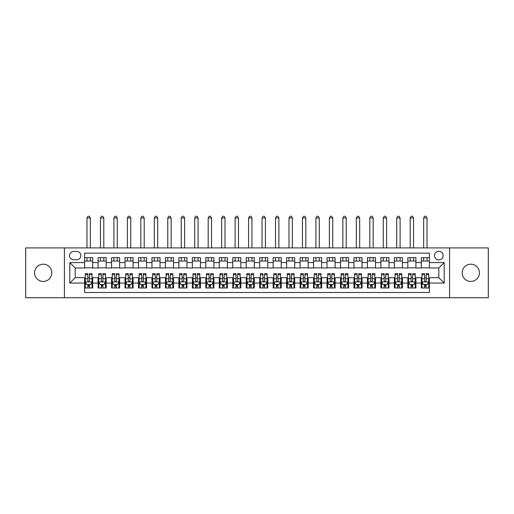 <?xml version="1.0" encoding="UTF-8"?>
<svg xmlns="http://www.w3.org/2000/svg" width="514" height="514" viewBox="0 0 514 514"><rect width="100%" height="100%" fill="white"/><g stroke="black" fill="none" stroke-linecap="round" stroke-linejoin="round"><path stroke-width="0.77" d="M470.792 264.202A8.616 8.616 0 0 0 462.176 272.825A8.616 8.616 0 0 0 470.792 281.441A8.616 8.616 0 0 0 479.414 272.825A8.616 8.616 0 0 0 470.792 264.202M43.208 264.202A8.616 8.616 0 0 0 34.586 272.825A8.616 8.616 0 0 0 43.208 281.441A8.616 8.616 0 0 0 51.824 272.825A8.616 8.616 0 0 0 43.208 264.202M438.808 251.275A4.311 4.311 0 0 0 434.497 255.587A4.311 4.311 0 0 0 438.808 259.898A4.311 4.311 0 0 0 443.119 255.587A4.311 4.311 0 0 0 438.808 251.275M449.583 297.741L488.3 297.741L488.3 247.909L449.583 247.909L449.583 297.741L64.417 297.741L64.417 247.909L25.7 247.909L25.7 297.741L64.417 297.741M429.383 257.675L421.3 257.675L421.3 262.59L415.916 262.59L415.916 267.974L421.3 267.974L421.3 262.59M415.916 262.59L415.916 257.675L407.833 257.675L407.833 262.59L402.449 262.59L402.449 267.974L407.833 267.974L407.833 262.59M402.449 262.59L402.449 257.675L394.366 257.675L394.366 262.59L388.976 262.59L388.976 267.974L394.366 267.974L394.366 262.59M388.976 262.59L388.976 257.675L380.9 257.675L380.9 262.59L375.509 262.59L375.509 267.974L380.9 267.974L380.9 262.59M375.509 262.59L375.509 257.675L367.433 257.675L367.433 262.59L362.042 262.59L362.042 267.974L367.433 267.974L367.433 262.59M362.042 262.59L362.042 257.675L353.966 257.675L353.966 262.59L348.576 262.59L348.576 267.974L353.966 267.974L353.966 262.59M348.576 262.59L348.576 257.675L340.499 257.675L340.499 262.59L335.109 262.59L335.109 267.974L340.499 267.974L340.499 262.59M335.109 262.59L335.109 257.675L327.032 257.675L327.032 262.59L321.642 262.59L321.642 267.974L327.032 267.974L327.032 262.59M321.642 262.59L321.642 257.675L313.559 257.675L313.559 262.59L308.175 262.59L308.175 267.974L313.559 267.974L313.559 262.59M308.175 262.59L308.175 257.675L300.092 257.675L300.092 262.59L294.708 262.59L294.708 267.974L300.092 267.974L300.092 262.59M294.708 262.59L294.708 257.675L286.626 257.675L286.626 262.59L281.242 262.59L281.242 267.974L286.626 267.974L286.626 262.59M281.242 262.59L281.242 257.675L273.159 257.675L273.159 262.59L267.775 262.59L267.775 267.974L273.159 267.974L273.159 262.59M267.775 262.59L267.775 257.675L259.692 257.675L259.692 262.59L254.308 262.59L254.308 267.974L259.692 267.974L259.692 262.59M254.308 262.59L254.308 257.675L246.225 257.675L246.225 262.59L240.841 262.59L240.841 267.974L246.225 267.974L246.225 262.59M240.841 262.59L240.841 257.675L232.758 257.675L232.758 262.59L227.374 262.59L227.374 267.974L232.758 267.974L232.758 262.59M227.374 262.59L227.374 257.675L219.292 257.675L219.292 262.59L213.908 262.59L213.908 267.974L219.292 267.974L219.292 262.59M213.908 262.59L213.908 257.675L205.825 257.675L205.825 262.59L200.441 262.59L200.441 267.974L205.825 267.974L205.825 262.59M200.441 262.59L200.441 257.675L192.358 257.675L192.358 262.59L186.968 262.59L186.968 267.974L192.358 267.974L192.358 262.59M186.968 262.59L186.968 257.675L178.891 257.675L178.891 262.59L173.501 262.59L173.501 267.974L178.891 267.974L178.891 262.59M173.501 262.59L173.501 257.675L165.424 257.675L165.424 262.59L160.034 262.59L160.034 267.974L165.424 267.974L165.424 262.59M160.034 262.59L160.034 257.675L151.958 257.675L151.958 262.59L146.567 262.59L146.567 267.974L151.958 267.974L151.958 262.59M146.567 262.59L146.567 257.675L138.491 257.675L138.491 262.59L133.1 262.59L133.1 267.974L138.491 267.974L138.491 262.59M133.1 262.59L133.1 257.675L125.024 257.675L125.024 262.59L119.633 262.59L119.633 267.974L125.024 267.974L125.024 262.59M119.633 262.59L119.633 257.675L111.551 257.675L111.551 262.59L106.167 262.59L106.167 267.974L111.551 267.974L111.551 262.59M106.167 262.59L106.167 257.675L98.084 257.675L98.084 267.974L92.7 267.974L92.7 257.675L84.617 257.675M84.617 287.975L92.7 287.975L92.7 277.669L98.084 277.669L98.084 287.975L106.167 287.975L106.167 277.669L111.551 277.669L111.551 283.06L106.167 283.06M111.551 283.06L111.551 287.975L119.633 287.975L119.633 277.669L125.024 277.669L125.024 283.06L119.633 283.06M125.024 283.06L125.024 287.975L133.1 287.975L133.1 277.669L138.491 277.669L138.491 283.06L133.1 283.06M138.491 283.06L138.491 287.975L146.567 287.975L146.567 277.669L151.958 277.669L151.958 283.06L146.567 283.06M151.958 283.06L151.958 287.975L160.034 287.975L160.034 277.669L165.424 277.669L165.424 283.06L160.034 283.06M165.424 283.06L165.424 287.975L173.501 287.975L173.501 277.669L178.891 277.669L178.891 283.06L173.501 283.06M178.891 283.06L178.891 287.975L186.968 287.975L186.968 277.669L192.358 277.669L192.358 283.06L186.968 283.06M192.358 283.06L192.358 287.975L200.441 287.975L200.441 277.669L205.825 277.669L205.825 283.06L200.441 283.06M205.825 283.06L205.825 287.975L213.908 287.975L213.908 277.669L219.292 277.669L219.292 283.06L213.908 283.06M219.292 283.06L219.292 287.975L227.374 287.975L227.374 277.669L232.758 277.669L232.758 283.06L227.374 283.06M232.758 283.06L232.758 287.975L240.841 287.975L240.841 277.669L246.225 277.669L246.225 283.06L240.841 283.06M246.225 283.06L246.225 287.975L254.308 287.975L254.308 277.669L259.692 277.669L259.692 283.06L254.308 283.06M259.692 283.06L259.692 287.975L267.775 287.975L267.775 277.669L273.159 277.669L273.159 283.06L267.775 283.06M273.159 283.06L273.159 287.975L281.242 287.975L281.242 277.669L286.626 277.669L286.626 283.06L281.242 283.06M286.626 283.06L286.626 287.975L294.708 287.975L294.708 277.669L300.092 277.669L300.092 283.06L294.708 283.06M300.092 283.06L300.092 287.975L308.175 287.975L308.175 277.669L313.559 277.669L313.559 283.06L308.175 283.06M313.559 283.06L313.559 287.975L321.642 287.975L321.642 277.669L327.032 277.669L327.032 283.06L321.642 283.06M327.032 283.06L327.032 287.975L335.109 287.975L335.109 277.669L340.499 277.669L340.499 283.06L335.109 283.06M340.499 283.06L340.499 287.975L348.576 287.975L348.576 277.669L353.966 277.669L353.966 283.06L348.576 283.06M353.966 283.06L353.966 287.975L362.042 287.975L362.042 277.669L367.433 277.669L367.433 283.06L362.042 283.06M367.433 283.06L367.433 287.975L375.509 287.975L375.509 277.669L380.9 277.669L380.9 283.06L375.509 283.06M380.9 283.06L380.9 287.975L388.976 287.975L388.976 277.669L394.366 277.669L394.366 283.06L388.976 283.06M394.366 283.06L394.366 287.975L402.449 287.975L402.449 277.669L407.833 277.669L407.833 283.06L402.449 283.06M407.833 283.06L407.833 287.975L415.916 287.975L415.916 277.669L421.3 277.669L421.3 283.06L415.916 283.06M73.708 259.763L76.676 259.763A4.176 4.176 0 0 0 80.846 255.587A4.176 4.176 0 0 0 76.676 251.41L73.708 251.41A4.176 4.176 0 0 0 69.538 255.587A4.176 4.176 0 0 0 73.708 259.763M449.583 247.909L64.417 247.909M429.383 262.59L429.383 253.164L84.617 253.164L84.617 267.974L75.192 267.974L75.192 277.669L84.617 277.669L84.617 292.485L429.383 292.485L429.383 277.669L438.808 277.669L438.808 267.974L429.383 267.974L429.383 262.59L444.192 262.59L444.192 283.06L429.383 283.06M84.617 283.06L69.808 283.06L69.808 262.59L84.617 262.59M421.3 283.06L421.3 287.975L429.383 287.975M84.617 261.041L92.7 261.041M84.617 267.839L92.7 267.839M84.617 277.804L85.292 277.804M87.849 277.804L89.468 277.804M92.025 277.804L92.7 277.804M84.617 284.608L85.292 284.608M87.849 284.608L89.468 284.608M92.025 284.608L92.7 284.608M98.084 267.839L106.167 267.839M98.084 261.041L106.167 261.041M98.084 277.804L98.759 277.804M101.316 277.804L102.935 277.804M105.492 277.804L106.167 277.804M98.084 284.608L98.759 284.608M101.316 284.608L102.935 284.608M105.492 284.608L106.167 284.608M111.551 277.804L112.225 277.804M114.789 277.804L116.402 277.804M118.959 277.804L119.633 277.804M111.551 284.608L112.225 284.608M114.789 284.608L116.402 284.608M118.959 284.608L119.633 284.608M111.551 261.041L119.633 261.041M111.551 267.839L119.633 267.839M125.024 277.804L125.692 277.804M128.256 277.804L129.869 277.804M132.426 277.804L133.1 277.804M125.024 284.608L125.692 284.608M128.256 284.608L129.869 284.608M132.426 284.608L133.1 284.608M125.024 261.041L133.1 261.041M125.024 267.839L133.1 267.839M138.491 277.804L139.159 277.804M141.723 277.804L143.335 277.804M145.892 277.804L146.567 277.804M138.491 284.608L139.159 284.608M141.723 284.608L143.335 284.608M145.892 284.608L146.567 284.608M138.491 261.041L146.567 261.041M138.491 267.839L146.567 267.839M151.958 277.804L152.626 277.804M155.189 277.804L156.802 277.804M159.359 277.804L160.034 277.804M151.958 284.608L152.626 284.608M155.189 284.608L156.802 284.608M159.359 284.608L160.034 284.608M151.958 261.041L160.034 261.041M151.958 267.839L160.034 267.839M165.424 277.804L166.099 277.804M168.656 277.804L170.269 277.804M172.832 277.804L173.501 277.804M165.424 284.608L166.099 284.608M168.656 284.608L170.269 284.608M172.832 284.608L173.501 284.608M165.424 261.041L173.501 261.041M165.424 267.839L173.501 267.839M178.891 277.804L179.566 277.804M182.123 277.804L183.736 277.804M186.299 277.804L186.968 277.804M178.891 284.608L179.566 284.608M182.123 284.608L183.736 284.608M186.299 284.608L186.968 284.608M178.891 261.041L186.968 261.041M178.891 267.839L186.968 267.839M192.358 277.804L193.033 277.804M195.59 277.804L197.203 277.804M199.766 277.804L200.441 277.804M192.358 284.608L193.033 284.608M195.59 284.608L197.203 284.608M199.766 284.608L200.441 284.608M192.358 261.041L200.441 261.041M192.358 267.839L200.441 267.839M205.825 277.804L206.499 277.804M209.057 277.804L210.676 277.804M213.233 277.804L213.908 277.804M205.825 284.608L206.499 284.608M209.057 284.608L210.676 284.608M213.233 284.608L213.908 284.608M205.825 261.041L213.908 261.041M205.825 267.839L213.908 267.839M219.292 277.804L219.966 277.804M222.523 277.804L224.143 277.804M226.7 277.804L227.374 277.804M219.292 284.608L219.966 284.608M222.523 284.608L224.143 284.608M226.7 284.608L227.374 284.608M219.292 261.041L227.374 261.041M219.292 267.839L227.374 267.839M232.758 277.804L233.433 277.804M235.99 277.804L237.609 277.804M240.166 277.804L240.841 277.804M232.758 284.608L233.433 284.608M235.99 284.608L237.609 284.608M240.166 284.608L240.841 284.608M232.758 261.041L240.841 261.041M232.758 267.839L240.841 267.839M246.225 277.804L246.9 277.804M249.457 277.804L251.076 277.804M253.633 277.804L254.308 277.804M246.225 284.608L246.9 284.608M249.457 284.608L251.076 284.608M253.633 284.608L254.308 284.608M246.225 261.041L254.308 261.041M246.225 267.839L254.308 267.839M259.692 277.804L260.367 277.804M262.924 277.804L264.543 277.804M267.1 277.804L267.775 277.804M259.692 284.608L260.367 284.608M262.924 284.608L264.543 284.608M267.1 284.608L267.775 284.608M259.692 261.041L267.775 261.041M259.692 267.839L267.775 267.839M273.159 277.804L273.833 277.804M276.391 277.804L278.01 277.804M280.567 277.804L281.242 277.804M273.159 284.608L273.833 284.608M276.391 284.608L278.01 284.608M280.567 284.608L281.242 284.608M273.159 261.041L281.242 261.041M273.159 267.839L281.242 267.839M286.626 277.804L287.3 277.804M289.857 277.804L291.477 277.804M294.034 277.804L294.708 277.804M286.626 284.608L287.3 284.608M289.857 284.608L291.477 284.608M294.034 284.608L294.708 284.608M286.626 261.041L294.708 261.041M286.626 267.839L294.708 267.839M300.092 277.804L300.767 277.804M303.324 277.804L304.943 277.804M307.5 277.804L308.175 277.804M300.092 284.608L300.767 284.608M303.324 284.608L304.943 284.608M307.5 284.608L308.175 284.608M300.092 261.041L308.175 261.041M300.092 267.839L308.175 267.839M313.559 277.804L314.234 277.804M316.797 277.804L318.41 277.804M320.967 277.804L321.642 277.804M313.559 284.608L314.234 284.608M316.797 284.608L318.41 284.608M320.967 284.608L321.642 284.608M313.559 261.041L321.642 261.041M313.559 267.839L321.642 267.839M327.032 277.804L327.701 277.804M330.264 277.804L331.877 277.804M334.434 277.804L335.109 277.804M327.032 284.608L327.701 284.608M330.264 284.608L331.877 284.608M334.434 284.608L335.109 284.608M327.032 261.041L335.109 261.041M327.032 267.839L335.109 267.839M340.499 277.804L341.167 277.804M343.731 277.804L345.344 277.804M347.901 277.804L348.576 277.804M340.499 284.608L341.167 284.608M343.731 284.608L345.344 284.608M347.901 284.608L348.576 284.608M340.499 261.041L348.576 261.041M340.499 267.839L348.576 267.839M353.966 277.804L354.641 277.804M357.198 277.804L358.811 277.804M361.374 277.804L362.042 277.804M353.966 284.608L354.641 284.608M357.198 284.608L358.811 284.608M361.374 284.608L362.042 284.608M353.966 261.041L362.042 261.041M353.966 267.839L362.042 267.839M367.433 277.804L368.108 277.804M370.665 277.804L372.277 277.804M374.841 277.804L375.509 277.804M367.433 284.608L368.108 284.608M370.665 284.608L372.277 284.608M374.841 284.608L375.509 284.608M367.433 261.041L375.509 261.041M367.433 267.839L375.509 267.839M380.9 277.804L381.574 277.804M384.131 277.804L385.744 277.804M388.308 277.804L388.976 277.804M380.9 284.608L381.574 284.608M384.131 284.608L385.744 284.608M388.308 284.608L388.976 284.608M380.9 261.041L388.976 261.041M380.9 267.839L388.976 267.839M394.366 277.804L395.041 277.804M397.598 277.804L399.211 277.804M401.775 277.804L402.449 277.804M394.366 284.608L395.041 284.608M397.598 284.608L399.211 284.608M401.775 284.608L402.449 284.608M394.366 261.041L402.449 261.041M394.366 267.839L402.449 267.839M407.833 277.804L408.508 277.804M411.065 277.804L412.684 277.804M415.241 277.804L415.916 277.804M407.833 284.608L408.508 284.608M411.065 284.608L412.684 284.608M415.241 284.608L415.916 284.608M407.833 261.041L415.916 261.041M407.833 267.839L415.916 267.839M421.3 277.804L421.975 277.804M424.532 277.804L426.151 277.804M428.708 277.804L429.383 277.804M421.3 284.608L421.975 284.608M424.532 284.608L426.151 284.608M428.708 284.608L429.383 284.608M421.3 261.041L429.383 261.041M421.3 267.839L429.383 267.839M75.192 267.974L69.808 262.59M75.192 277.669L69.808 283.06M444.192 262.59L438.808 267.974M444.192 283.06L438.808 277.669M87.849 286.221L89.468 286.221M85.292 274.727L87.849 274.727L87.849 273.634L85.292 273.634L85.292 281.845L86.641 284.538L90.682 284.538L92.025 281.845L92.025 273.634L89.468 273.634L89.468 274.727L92.025 274.727M92.025 281.845L92.025 287.975M85.292 281.845L85.292 287.975M89.468 284.538L89.468 287.975M87.849 287.975L87.849 284.538M87.849 274.727L87.849 280.837C88.389 281.878 88.928 281.878 89.468 280.837L89.468 274.727M90.342 261.041L90.342 257.675M90.342 247.909L90.342 218.013L86.975 218.013L86.975 247.909M86.975 261.041L86.975 257.675M86.975 218.013L87.984 216.259L89.333 216.259L90.342 218.013M101.316 286.221L102.935 286.221M98.759 274.727L101.316 274.727L101.316 273.634L98.759 273.634L98.759 281.845L100.108 284.538L104.149 284.538L105.492 281.845L105.492 273.634L102.935 273.634L102.935 274.727L105.492 274.727M105.492 281.845L105.492 287.975M98.759 281.845L98.759 287.975M102.935 284.538L102.935 287.975M101.316 287.975L101.316 284.538M101.316 274.727L101.316 280.837C101.856 281.878 102.395 281.878 102.935 280.837L102.935 274.727M103.809 261.041L103.809 257.675M103.809 247.909L103.809 218.013L100.442 218.013L100.442 247.909M100.442 261.041L100.442 257.675M100.442 218.013L101.451 216.259L102.8 216.259L103.809 218.013M114.789 286.221L116.402 286.221M112.225 274.727L114.789 274.727L114.789 273.634L112.225 273.634L112.225 281.845L113.575 284.538L117.616 284.538L118.959 281.845L118.959 273.634L116.402 273.634L116.402 274.727L118.959 274.727M118.959 281.845L118.959 287.975M112.225 281.845L112.225 287.975M116.402 284.538L116.402 287.975M114.789 287.975L114.789 284.538M114.789 274.727L114.789 280.837C115.322 281.878 115.862 281.878 116.402 280.837L116.402 274.727M117.276 261.041L117.276 257.675M117.276 247.909L117.276 218.013L113.909 218.013L113.909 247.909M113.909 261.041L113.909 257.675M113.909 218.013L114.918 216.259L116.267 216.259L117.276 218.013M128.256 286.221L129.869 286.221M125.692 274.727L128.256 274.727L128.256 273.634L125.692 273.634L125.692 281.845L127.042 284.538L131.083 284.538L132.426 281.845L132.426 273.634L129.869 273.634L129.869 274.727L132.426 274.727M132.426 281.845L132.426 287.975M125.692 281.845L125.692 287.975M129.869 284.538L129.869 287.975M128.256 287.975L128.256 284.538M128.256 274.727L128.256 280.837C128.789 281.878 129.329 281.878 129.869 280.837L129.869 274.727M130.742 261.041L130.742 257.675M130.742 247.909L130.742 218.013L127.376 218.013L127.376 247.909M127.376 261.041L127.376 257.675M127.376 218.013L128.391 216.259L129.734 216.259L130.742 218.013M141.723 286.221L143.335 286.221M139.159 274.727L141.723 274.727L141.723 273.634L139.159 273.634L139.159 281.845L140.508 284.538L144.55 284.538L145.892 281.845L145.892 273.634L143.335 273.634L143.335 274.727L145.892 274.727M145.892 281.845L145.892 287.975M139.159 281.845L139.159 287.975M143.335 284.538L143.335 287.975M141.723 287.975L141.723 284.538M141.723 274.727L141.723 280.837C142.256 281.878 142.796 281.878 143.335 280.837L143.335 274.727M144.209 261.041L144.209 257.675M144.209 247.909L144.209 218.013L140.842 218.013L140.842 247.909M140.842 261.041L140.842 257.675M140.842 218.013L141.858 216.259L143.2 216.259L144.209 218.013M155.189 286.221L156.802 286.221M152.626 274.727L155.189 274.727L155.189 273.634L152.626 273.634L152.626 281.845L153.975 284.538L158.016 284.538L159.359 281.845L159.359 273.634L156.802 273.634L156.802 274.727L159.359 274.727M159.359 281.845L159.359 287.975M152.626 281.845L152.626 287.975M156.802 284.538L156.802 287.975M155.189 287.975L155.189 284.538M155.189 274.727L155.189 280.837C155.723 281.878 156.262 281.878 156.802 280.837L156.802 274.727M157.676 261.041L157.676 257.675M157.676 247.909L157.676 218.013L154.309 218.013L154.309 247.909M154.309 261.041L154.309 257.675M154.309 218.013L155.324 216.259L156.667 216.259L157.676 218.013M168.656 286.221L170.269 286.221M166.099 274.727L168.656 274.727L168.656 273.634L166.099 273.634L166.099 281.845L167.442 284.538L171.483 284.538L172.832 281.845L172.832 273.634L170.269 273.634L170.269 274.727L172.832 274.727M172.832 281.845L172.832 287.975M166.099 281.845L166.099 287.975M170.269 284.538L170.269 287.975M168.656 287.975L168.656 284.538M168.656 274.727L168.656 280.837C169.196 281.878 169.729 281.878 170.269 280.837L170.269 274.727M171.149 261.041L171.149 257.675M171.149 247.909L171.149 218.013L167.782 218.013L167.782 247.909M167.782 261.041L167.782 257.675M167.782 218.013L168.791 216.259L170.134 216.259L171.149 218.013M182.123 286.221L183.736 286.221M179.566 274.727L182.123 274.727L182.123 273.634L179.566 273.634L179.566 281.845L180.909 284.538L184.95 284.538L186.299 281.845L186.299 273.634L183.736 273.634L183.736 274.727L186.299 274.727M186.299 281.845L186.299 287.975M179.566 281.845L179.566 287.975M183.736 284.538L183.736 287.975M182.123 287.975L182.123 284.538M182.123 274.727L182.123 280.837C182.663 281.878 183.196 281.878 183.736 280.837L183.736 274.727M184.616 261.041L184.616 257.675M184.616 247.909L184.616 218.013L181.249 218.013L181.249 247.909M181.249 261.041L181.249 257.675M181.249 218.013L182.258 216.259L183.601 216.259L184.616 218.013M195.59 286.221L197.203 286.221M193.033 274.727L195.59 274.727L195.59 273.634L193.033 273.634L193.033 281.845L194.376 284.538L198.417 284.538L199.766 281.845L199.766 273.634L197.203 273.634L197.203 274.727L199.766 274.727M199.766 281.845L199.766 287.975M193.033 281.845L193.033 287.975M197.203 284.538L197.203 287.975M195.59 287.975L195.59 284.538M195.59 274.727L195.59 280.837C196.13 281.878 196.663 281.878 197.203 280.837L197.203 274.727M198.083 261.041L198.083 257.675M198.083 247.909L198.083 218.013L194.716 218.013L194.716 247.909M194.716 261.041L194.716 257.675M194.716 218.013L195.725 216.259L197.068 216.259L198.083 218.013M209.057 286.221L210.676 286.221M206.499 274.727L209.057 274.727L209.057 273.634L206.499 273.634L206.499 281.845L207.842 284.538L211.884 284.538L213.233 281.845L213.233 273.634L210.676 273.634L210.676 274.727L213.233 274.727M213.233 281.845L213.233 287.975M206.499 281.845L206.499 287.975M210.676 284.538L210.676 287.975M209.057 287.975L209.057 284.538M209.057 274.727L209.057 280.837C209.596 281.878 210.136 281.878 210.676 280.837L210.676 274.727M211.55 261.041L211.55 257.675M211.55 247.909L211.55 218.013L208.183 218.013L208.183 247.909M208.183 261.041L208.183 257.675M208.183 218.013L209.192 216.259L210.541 216.259L211.55 218.013M222.523 286.221L224.143 286.221M219.966 274.727L222.523 274.727L222.523 273.634L219.966 273.634L219.966 281.845L221.309 284.538L225.35 284.538L226.7 281.845L226.7 273.634L224.143 273.634L224.143 274.727L226.7 274.727M226.7 281.845L226.7 287.975M219.966 281.845L219.966 287.975M224.143 284.538L224.143 287.975M222.523 287.975L222.523 284.538M222.523 274.727L222.523 280.837C223.063 281.878 223.603 281.878 224.143 280.837L224.143 274.727M225.016 261.041L225.016 257.675M225.016 247.909L225.016 218.013L221.65 218.013L221.65 247.909M221.65 261.041L221.65 257.675M221.65 218.013L222.658 216.259L224.008 216.259L225.016 218.013M235.99 286.221L237.609 286.221M233.433 274.727L235.99 274.727L235.99 273.634L233.433 273.634L233.433 281.845L234.776 284.538L238.817 284.538L240.166 281.845L240.166 273.634L237.609 273.634L237.609 274.727L240.166 274.727M240.166 281.845L240.166 287.975M233.433 281.845L233.433 287.975M237.609 284.538L237.609 287.975M235.99 287.975L235.99 284.538M235.99 274.727L235.99 280.837C236.53 281.878 237.07 281.878 237.609 280.837L237.609 274.727M238.483 261.041L238.483 257.675M238.483 247.909L238.483 218.013L235.116 218.013L235.116 247.909M235.116 261.041L235.116 257.675M235.116 218.013L236.125 216.259L237.474 216.259L238.483 218.013M249.457 286.221L251.076 286.221M246.9 274.727L249.457 274.727L249.457 273.634L246.9 273.634L246.9 281.845L248.249 284.538L252.284 284.538L253.633 281.845L253.633 273.634L251.076 273.634L251.076 274.727L253.633 274.727M253.633 281.845L253.633 287.975M246.9 281.845L246.9 287.975M251.076 284.538L251.076 287.975M249.457 287.975L249.457 284.538M249.457 274.727L249.457 280.837C249.997 281.878 250.536 281.878 251.076 280.837L251.076 274.727M251.95 261.041L251.95 257.675M251.95 247.909L251.95 218.013L248.583 218.013L248.583 247.909M248.583 261.041L248.583 257.675M248.583 218.013L249.592 216.259L250.941 216.259L251.95 218.013M262.924 286.221L264.543 286.221M260.367 274.727L262.924 274.727L262.924 273.634L260.367 273.634L260.367 281.845L261.716 284.538L265.751 284.538L267.1 281.845L267.1 273.634L264.543 273.634L264.543 274.727L267.1 274.727M267.1 281.845L267.1 287.975M260.367 281.845L260.367 287.975M264.543 284.538L264.543 287.975M262.924 287.975L262.924 284.538M262.924 274.727L262.924 280.837C263.464 281.878 264.003 281.878 264.543 280.837L264.543 274.727M265.417 261.041L265.417 257.675M265.417 247.909L265.417 218.013L262.05 218.013L262.05 247.909M262.05 261.041L262.05 257.675M262.05 218.013L263.059 216.259L264.408 216.259L265.417 218.013M276.391 286.221L278.01 286.221M273.833 274.727L276.391 274.727L276.391 273.634L273.833 273.634L273.833 281.845L275.183 284.538L279.224 284.538L280.567 281.845L280.567 273.634L278.01 273.634L278.01 274.727L280.567 274.727M280.567 281.845L280.567 287.975M273.833 281.845L273.833 287.975M278.01 284.538L278.01 287.975M276.391 287.975L276.391 284.538M276.391 274.727L276.391 280.837C276.93 281.878 277.47 281.878 278.01 280.837L278.01 274.727M278.884 261.041L278.884 257.675M278.884 247.909L278.884 218.013L275.517 218.013L275.517 247.909M275.517 261.041L275.517 257.675M275.517 218.013L276.526 216.259L277.875 216.259L278.884 218.013M289.857 286.221L291.477 286.221M287.3 274.727L289.857 274.727L289.857 273.634L287.3 273.634L287.3 281.845L288.65 284.538L292.691 284.538L294.034 281.845L294.034 273.634L291.477 273.634L291.477 274.727L294.034 274.727M294.034 281.845L294.034 287.975M287.3 281.845L287.3 287.975M291.477 284.538L291.477 287.975M289.857 287.975L289.857 284.538M289.857 274.727L289.857 280.837C290.397 281.878 290.937 281.878 291.477 280.837L291.477 274.727M292.35 261.041L292.35 257.675M292.35 247.909L292.35 218.013L288.984 218.013L288.984 247.909M288.984 261.041L288.984 257.675M288.984 218.013L289.992 216.259L291.342 216.259L292.35 218.013M303.324 286.221L304.943 286.221M300.767 274.727L303.324 274.727L303.324 273.634L300.767 273.634L300.767 281.845L302.116 284.538L306.158 284.538L307.5 281.845L307.5 273.634L304.943 273.634L304.943 274.727L307.5 274.727M307.5 281.845L307.5 287.975M300.767 281.845L300.767 287.975M304.943 284.538L304.943 287.975M303.324 287.975L303.324 284.538M303.324 274.727L303.324 280.837C303.864 281.878 304.404 281.878 304.943 280.837L304.943 274.727M305.817 261.041L305.817 257.675M305.817 247.909L305.817 218.013L302.45 218.013L302.45 247.909M302.45 261.041L302.45 257.675M302.45 218.013L303.459 216.259L304.808 216.259L305.817 218.013M316.797 286.221L318.41 286.221M314.234 274.727L316.797 274.727L316.797 273.634L314.234 273.634L314.234 281.845L315.583 284.538L319.624 284.538L320.967 281.845L320.967 273.634L318.41 273.634L318.41 274.727L320.967 274.727M320.967 281.845L320.967 287.975M314.234 281.845L314.234 287.975M318.41 284.538L318.41 287.975M316.797 287.975L316.797 284.538M316.797 274.727L316.797 280.837C317.331 281.878 317.87 281.878 318.41 280.837L318.41 274.727M319.284 261.041L319.284 257.675M319.284 247.909L319.284 218.013L315.917 218.013L315.917 247.909M315.917 261.041L315.917 257.675M315.917 218.013L316.932 216.259L318.275 216.259L319.284 218.013M330.264 286.221L331.877 286.221M327.701 274.727L330.264 274.727L330.264 273.634L327.701 273.634L327.701 281.845L329.05 284.538L333.091 284.538L334.434 281.845L334.434 273.634L331.877 273.634L331.877 274.727L334.434 274.727M334.434 281.845L334.434 287.975M327.701 281.845L327.701 287.975M331.877 284.538L331.877 287.975M330.264 287.975L330.264 284.538M330.264 274.727L330.264 280.837C330.798 281.878 331.337 281.878 331.877 280.837L331.877 274.727M332.751 261.041L332.751 257.675M332.751 247.909L332.751 218.013L329.384 218.013L329.384 247.909M329.384 261.041L329.384 257.675M329.384 218.013L330.399 216.259L331.742 216.259L332.751 218.013M343.731 286.221L345.344 286.221M341.167 274.727L343.731 274.727L343.731 273.634L341.167 273.634L341.167 281.845L342.517 284.538L346.558 284.538L347.901 281.845L347.901 273.634L345.344 273.634L345.344 274.727L347.901 274.727M347.901 281.845L347.901 287.975M341.167 281.845L341.167 287.975M345.344 284.538L345.344 287.975M343.731 287.975L343.731 284.538M343.731 274.727L343.731 280.837C344.264 281.878 344.804 281.878 345.344 280.837L345.344 274.727M346.218 261.041L346.218 257.675M346.218 247.909L346.218 218.013L342.851 218.013L342.851 247.909M342.851 261.041L342.851 257.675M342.851 218.013L343.866 216.259L345.209 216.259L346.218 218.013M357.198 286.221L358.811 286.221M354.641 274.727L357.198 274.727L357.198 273.634L354.641 273.634L354.641 281.845L355.984 284.538L360.025 284.538L361.374 281.845L361.374 273.634L358.811 273.634L358.811 274.727L361.374 274.727M361.374 281.845L361.374 287.975M354.641 281.845L354.641 287.975M358.811 284.538L358.811 287.975M357.198 287.975L357.198 284.538M357.198 274.727L357.198 280.837C357.731 281.878 358.271 281.878 358.811 280.837L358.811 274.727M359.691 261.041L359.691 257.675M359.691 247.909L359.691 218.013L356.324 218.013L356.324 247.909M356.324 261.041L356.324 257.675M356.324 218.013L357.333 216.259L358.676 216.259L359.691 218.013M370.665 286.221L372.277 286.221M368.108 274.727L370.665 274.727L370.665 273.634L368.108 273.634L368.108 281.845L369.45 284.538L373.492 284.538L374.841 281.845L374.841 273.634L372.277 273.634L372.277 274.727L374.841 274.727M374.841 281.845L374.841 287.975M368.108 281.845L368.108 287.975M372.277 284.538L372.277 287.975M370.665 287.975L370.665 284.538M370.665 274.727L370.665 280.837C371.204 281.878 371.738 281.878 372.277 280.837L372.277 274.727M373.158 261.041L373.158 257.675M373.158 247.909L373.158 218.013L369.791 218.013L369.791 247.909M369.791 261.041L369.791 257.675M369.791 218.013L370.8 216.259L372.142 216.259L373.158 218.013M384.131 286.221L385.744 286.221M381.574 274.727L384.131 274.727L384.131 273.634L381.574 273.634L381.574 281.845L382.917 284.538L386.958 284.538L388.308 281.845L388.308 273.634L385.744 273.634L385.744 274.727L388.308 274.727M388.308 281.845L388.308 287.975M381.574 281.845L381.574 287.975M385.744 284.538L385.744 287.975M384.131 287.975L384.131 284.538M384.131 274.727L384.131 280.837C384.671 281.878 385.204 281.878 385.744 280.837L385.744 274.727M386.624 261.041L386.624 257.675M386.624 247.909L386.624 218.013L383.258 218.013L383.258 247.909M383.258 261.041L383.258 257.675M383.258 218.013L384.266 216.259L385.609 216.259L386.624 218.013M397.598 286.221L399.211 286.221M395.041 274.727L397.598 274.727L397.598 273.634L395.041 273.634L395.041 281.845L396.384 284.538L400.425 284.538L401.775 281.845L401.775 273.634L399.211 273.634L399.211 274.727L401.775 274.727M401.775 281.845L401.775 287.975M395.041 281.845L395.041 287.975M399.211 284.538L399.211 287.975M397.598 287.975L397.598 284.538M397.598 274.727L397.598 280.837C398.138 281.878 398.678 281.878 399.211 280.837L399.211 274.727M400.091 261.041L400.091 257.675M400.091 247.909L400.091 218.013L396.724 218.013L396.724 247.909M396.724 261.041L396.724 257.675M396.724 218.013L397.733 216.259L399.082 216.259L400.091 218.013M411.065 286.221L412.684 286.221M408.508 274.727L411.065 274.727L411.065 273.634L408.508 273.634L408.508 281.845L409.851 284.538L413.892 284.538L415.241 281.845L415.241 273.634L412.684 273.634L412.684 274.727L415.241 274.727M415.241 281.845L415.241 287.975M408.508 281.845L408.508 287.975M412.684 284.538L412.684 287.975M411.065 287.975L411.065 284.538M411.065 274.727L411.065 280.837C411.605 281.878 412.144 281.878 412.684 280.837L412.684 274.727M413.558 261.041L413.558 257.675M413.558 247.909L413.558 218.013L410.191 218.013L410.191 247.909M410.191 261.041L410.191 257.675M410.191 218.013L411.2 216.259L412.549 216.259L413.558 218.013M424.532 286.221L426.151 286.221M421.975 274.727L424.532 274.727L424.532 273.634L421.975 273.634L421.975 281.845L423.318 284.538L427.359 284.538L428.708 281.845L428.708 273.634L426.151 273.634L426.151 274.727L428.708 274.727M428.708 281.845L428.708 287.975M421.975 281.845L421.975 287.975M426.151 284.538L426.151 287.975M424.532 287.975L424.532 284.538M424.532 274.727L424.532 280.837C425.072 281.878 425.611 281.878 426.151 280.837L426.151 274.727M427.025 261.041L427.025 257.675M427.025 247.909L427.025 218.013L423.658 218.013L423.658 247.909M423.658 261.041L423.658 257.675M423.658 218.013L424.667 216.259L426.016 216.259L427.025 218.013M98.084 283.06L92.7 283.06M98.084 262.59L92.7 262.59M85.324 281.916L91.993 281.916M92.025 283.799L91.049 283.799M86.268 283.799L85.292 283.799M89.468 278.723L92.025 278.723M85.292 278.723L87.849 278.723M87.849 285.366L89.468 285.366M98.791 281.916L105.46 281.916M105.492 283.799L104.515 283.799M99.735 283.799L98.759 283.799M102.935 278.723L105.492 278.723M98.759 278.723L101.316 278.723M101.316 285.366L102.935 285.366M112.258 281.916L118.927 281.916M118.959 283.799L117.982 283.799M113.202 283.799L112.225 283.799M116.402 278.723L118.959 278.723M112.225 278.723L114.789 278.723M114.789 285.366L116.402 285.366M125.731 281.916L132.394 281.916M132.426 283.799L131.449 283.799M126.669 283.799L125.692 283.799M129.869 278.723L132.426 278.723M125.692 278.723L128.256 278.723M128.256 285.366L129.869 285.366M139.198 281.916L145.86 281.916M145.892 283.799L144.916 283.799M140.136 283.799L139.159 283.799M143.335 278.723L145.892 278.723M139.159 278.723L141.723 278.723M141.723 285.366L143.335 285.366M152.664 281.916L159.327 281.916M159.359 283.799L158.389 283.799M153.602 283.799L152.626 283.799M156.802 278.723L159.359 278.723M152.626 278.723L155.189 278.723M155.189 285.366L156.802 285.366M166.131 281.916L172.794 281.916M172.832 283.799L171.856 283.799M167.069 283.799L166.099 283.799M170.269 278.723L172.832 278.723M166.099 278.723L168.656 278.723M168.656 285.366L170.269 285.366M179.598 281.916L186.261 281.916M186.299 283.799L185.323 283.799M180.542 283.799L179.566 283.799M183.736 278.723L186.299 278.723M179.566 278.723L182.123 278.723M182.123 285.366L183.736 285.366M193.065 281.916L199.728 281.916M199.766 283.799L198.789 283.799M194.009 283.799L193.033 283.799M197.203 278.723L199.766 278.723M193.033 278.723L195.59 278.723M195.59 285.366L197.203 285.366M206.532 281.916L213.201 281.916M213.233 283.799L212.256 283.799M207.476 283.799L206.499 283.799M210.676 278.723L213.233 278.723M206.499 278.723L209.057 278.723M209.057 285.366L210.676 285.366M219.998 281.916L226.668 281.916M226.7 283.799L225.723 283.799M220.943 283.799L219.966 283.799M224.143 278.723L226.7 278.723M219.966 278.723L222.523 278.723M222.523 285.366L224.143 285.366M233.465 281.916L240.134 281.916M240.166 283.799L239.19 283.799M234.41 283.799L233.433 283.799M237.609 278.723L240.166 278.723M233.433 278.723L235.99 278.723M235.99 285.366L237.609 285.366M246.932 281.916L253.601 281.916M253.633 283.799L252.657 283.799M247.876 283.799L246.9 283.799M251.076 278.723L253.633 278.723M246.9 278.723L249.457 278.723M249.457 285.366L251.076 285.366M260.399 281.916L267.068 281.916M267.1 283.799L266.123 283.799M261.343 283.799L260.367 283.799M264.543 278.723L267.1 278.723M260.367 278.723L262.924 278.723M262.924 285.366L264.543 285.366M273.866 281.916L280.535 281.916M280.567 283.799L279.59 283.799M274.81 283.799L273.833 283.799M278.01 278.723L280.567 278.723M273.833 278.723L276.391 278.723M276.391 285.366L278.01 285.366M287.332 281.916L294.002 281.916M294.034 283.799L293.057 283.799M288.277 283.799L287.3 283.799M291.477 278.723L294.034 278.723M287.3 278.723L289.857 278.723M289.857 285.366L291.477 285.366M300.799 281.916L307.468 281.916M307.5 283.799L306.524 283.799M301.744 283.799L300.767 283.799M304.943 278.723L307.5 278.723M300.767 278.723L303.324 278.723M303.324 285.366L304.943 285.366M314.272 281.916L320.935 281.916M320.967 283.799L319.991 283.799M315.21 283.799L314.234 283.799M318.41 278.723L320.967 278.723M314.234 278.723L316.797 278.723M316.797 285.366L318.41 285.366M327.739 281.916L334.402 281.916M334.434 283.799L333.457 283.799M328.677 283.799L327.701 283.799M331.877 278.723L334.434 278.723M327.701 278.723L330.264 278.723M330.264 285.366L331.877 285.366M341.206 281.916L347.869 281.916M347.901 283.799L346.931 283.799M342.144 283.799L341.167 283.799M345.344 278.723L347.901 278.723M341.167 278.723L343.731 278.723M343.731 285.366L345.344 285.366M354.673 281.916L361.336 281.916M361.374 283.799L360.398 283.799M355.611 283.799L354.641 283.799M358.811 278.723L361.374 278.723M354.641 278.723L357.198 278.723M357.198 285.366L358.811 285.366M368.14 281.916L374.802 281.916M374.841 283.799L373.864 283.799M369.084 283.799L368.108 283.799M372.277 278.723L374.841 278.723M368.108 278.723L370.665 278.723M370.665 285.366L372.277 285.366M381.606 281.916L388.269 281.916M388.308 283.799L387.331 283.799M382.551 283.799L381.574 283.799M385.744 278.723L388.308 278.723M381.574 278.723L384.131 278.723M384.131 285.366L385.744 285.366M395.073 281.916L401.742 281.916M401.775 283.799L400.798 283.799M396.018 283.799L395.041 283.799M399.211 278.723L401.775 278.723M395.041 278.723L397.598 278.723M397.598 285.366L399.211 285.366M408.54 281.916L415.209 281.916M415.241 283.799L414.265 283.799M409.485 283.799L408.508 283.799M412.684 278.723L415.241 278.723M408.508 278.723L411.065 278.723M411.065 285.366L412.684 285.366M422.007 281.916L428.676 281.916M428.708 283.799L427.732 283.799M422.951 283.799L421.975 283.799M426.151 278.723L428.708 278.723M421.975 278.723L424.532 278.723M424.532 285.366L426.151 285.366"/></g></svg>
